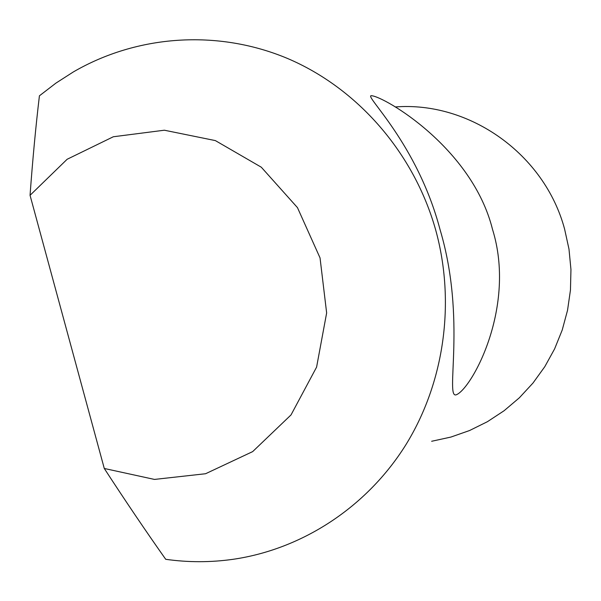<?xml version="1.0" encoding="UTF-8"?>
<svg xmlns="http://www.w3.org/2000/svg" width="601" height="601" viewBox="0 0 601 601"><rect width="100%" height="100%" fill="white"/><g stroke="black" fill="none" stroke-linecap="round" stroke-linejoin="round"><path stroke-width="0.9" d="M440.075 229.687C466.902 319.74 444.357 399.958 456.475 394.707C472.138 388.111 516.544 306.668 492.535 229.432C472.228 147.816 384.092 96.348 371.426 95.709C363.282 94.875 417.244 143.038 440.075 229.687M395.203 106.955C469.449 101.111 544.498 153.984 564.602 229.079L568.989 249.115L570.95 269.533L570.462 290.028L567.539 310.281L562.228 330.002L554.61 348.88L544.814 366.648L532.997 383.032L519.339 397.809L504.059 410.761L487.388 421.714L469.584 430.519L450.915 437.062L431.646 441.277M39.418 95.814L55.923 83.118L73.427 71.887C136.998 35.008 217.156 29.036 287.361 58.395C357.37 88.107 413.826 152.519 435.612 229.71C455.761 302.393 444.319 382.882 405.547 445.288C366.43 507.499 302.01 549.246 233.15 559.298C210.605 562.483 188.128 562.491 165.718 559.306C146.118 531.577 125.639 501.302 104.281 468.472L154.465 479.425L205.58 473.731L252.675 451.606L291.019 414.923L316.592 367.121L326.644 312.941L320.04 257.897L297.457 207.615L261.3 167.206L215.361 140.596L164.351 130.214L113.326 136.758L67.154 159.257L30.05 195.31C32.672 159.468 35.79 126.3 39.418 95.814M104.281 468.472L30.05 195.31M456.046 394.819L456.475 394.707M370.659 95.95L371.426 95.717"/></g></svg>
